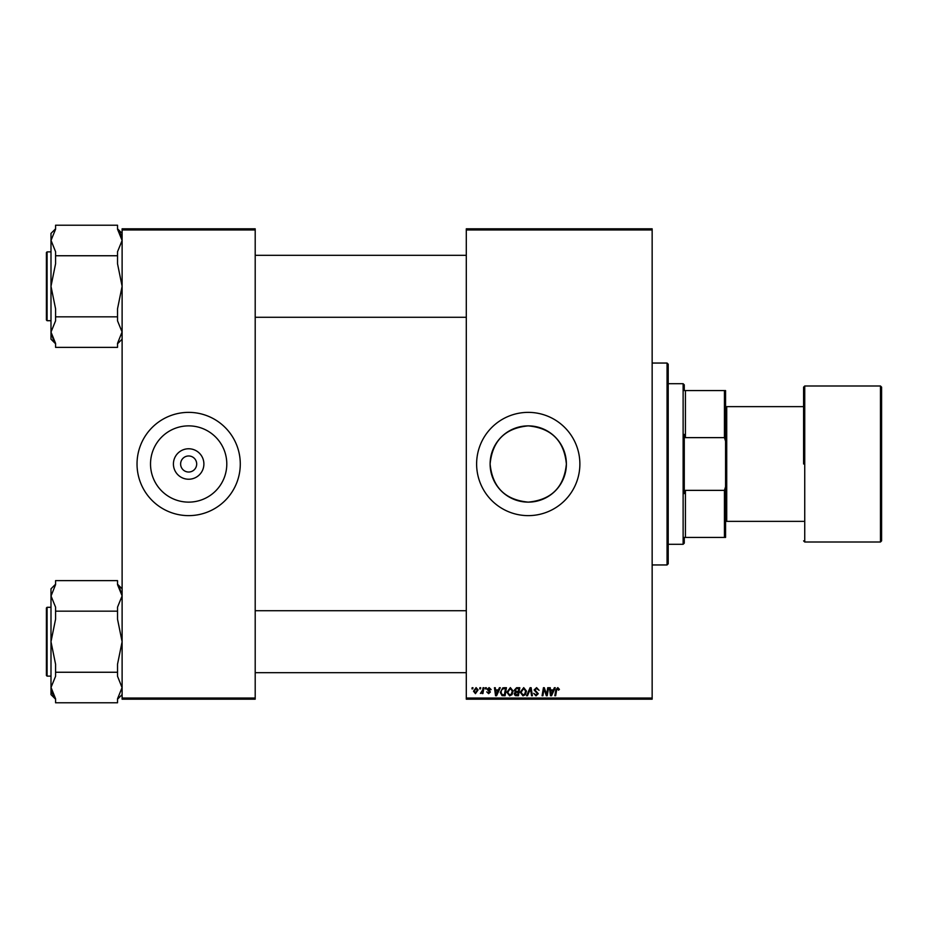 <?xml version="1.0" encoding="UTF-8"?>
<svg xmlns="http://www.w3.org/2000/svg" width="928" height="928" viewBox="0 0 928 928"><rect width="100%" height="100%" fill="white"/><g stroke="black" fill="none" stroke-linecap="round" stroke-linejoin="round"><path stroke-width="1.39" d="M203.893 464A15.231 15.231 0 0 1 188.662 479.231A15.231 15.231 0 0 1 173.42 464A15.231 15.231 0 0 1 188.662 448.769A15.231 15.231 0 0 1 203.893 464M180.624 464A8.027 8.027 0 0 0 188.662 472.027A8.027 8.027 0 0 0 196.69 464A8.027 8.027 0 0 0 188.662 455.973A8.027 8.027 0 0 0 180.624 464M150.522 464A38.129 38.129 0 0 0 188.662 502.129A38.129 38.129 0 0 0 226.792 464A38.129 38.129 0 0 0 188.662 425.871A38.129 38.129 0 0 0 150.522 464M137.031 464A51.632 51.632 0 0 0 188.662 515.632A51.632 51.632 0 0 0 240.282 464A51.632 51.632 0 0 0 188.662 412.368A51.632 51.632 0 0 0 137.031 464M566.382 464C564.131 487.177 551.429 499.879 528.252 502.129C505.087 499.902 492.374 487.2 490.112 464C492.374 440.823 505.076 428.11 528.229 425.871C551.418 428.11 564.143 440.823 566.382 464A38.129 38.129 0 0 1 528.241 502.129A38.129 38.129 0 0 1 490.112 464A38.129 38.129 0 0 1 528.241 425.871A38.129 38.129 0 0 1 566.382 464M476.621 464A51.632 51.632 0 0 0 528.241 515.632A51.632 51.632 0 0 0 579.872 464A51.632 51.632 0 0 0 528.241 412.368A51.632 51.632 0 0 0 476.621 464M652.152 699.19L466.297 699.19L466.297 698.042L652.152 698.042L652.152 699.19M652.152 229.958L466.297 229.958L466.297 228.81L652.152 228.81L652.152 698.042M485.483 687.718L486.318 687.718L486.144 688.866L485.286 688.866L485.483 687.718M479.857 687.718L480.692 687.718L480.518 688.866L479.66 688.866L479.857 687.718M510.365 687.613L513.126 691.082L512.024 694.631L509.634 695.849L506.862 692.276L510.365 687.613M499.392 687.718L500.296 687.718L496.573 695.745L495.552 695.745L494.45 687.718L495.285 687.718L495.552 689.91L498.406 689.91L499.392 687.718M516.583 687.718L519.796 687.718L518.439 695.745L515.272 695.617L514.17 693.796L515.272 691.836L514.274 690.212L516.583 687.718M530.085 687.718L531.152 687.718L532.382 695.745L531.547 695.745L530.491 688.866L527.475 695.745L526.582 695.745L530.085 687.718M559.433 689.376L558.517 690.212L557.74 688.553L556.638 690.061L555.675 695.745L554.828 695.745L555.826 689.864L557.786 687.613L559.433 689.376M547.74 687.718L548.587 687.718L547.207 695.745L546.337 695.745L544.028 688.936L542.915 695.745L542.068 695.745L543.425 687.718L544.307 687.718L546.627 694.515L547.74 687.718M466.297 229.958L466.297 698.042M554.364 687.718L555.269 687.718L551.534 695.745L550.513 695.745L549.411 687.718L550.258 687.718L550.524 689.91L553.378 689.91L554.364 687.718M536.604 687.613L539.098 690.328L536.546 688.553L534.922 689.898L538.263 693.715L536.013 695.849L533.67 693.344L536.036 694.91L537.428 693.773L534.087 689.968L536.604 687.613M523.717 687.613L526.478 691.082L525.376 694.631L522.986 695.849L520.214 692.276L523.717 687.613M491.121 689.585L490.286 689.806L489.079 688.344L487.989 689.237L490.39 691.998L488.638 693.657L486.736 691.882L488.673 692.926L489.555 692.126L487.154 689.307L489.126 687.613L491.121 689.585M504.066 687.718L506.444 687.718L505.087 695.745L502.06 695.64L500.296 692.462L502.779 687.903L504.066 687.718M476.099 687.613L478.082 689.933L475.438 693.657L473.489 691.221L476.099 687.613M483.07 687.718L483.917 687.718L482.931 693.552L482.084 693.552L482.293 692.346L480.379 693.448L482.641 690.049L483.07 687.718M472.132 687.718L472.967 687.718L472.793 688.866L471.946 688.866L472.132 687.718M255.2 699.19L122.113 699.19L122.113 698.042L255.2 698.042L255.2 699.19M255.2 229.958L122.113 229.958L122.113 228.81L255.2 228.81L255.2 698.042M122.113 229.958L122.113 698.042M551.8 693.228L552.914 690.838L550.64 690.838L551.139 694.863L551.8 693.228M524.714 694.016L525.642 691.047L523.659 688.553L521.049 692.358L523.021 694.91L524.714 694.016M517.754 694.805L518.172 692.3L515.458 692.636L515.005 693.761L517.754 694.805M518.334 691.36L518.798 688.657L516.409 688.692L515.11 690.235L516.571 691.36L518.334 691.36M496.84 693.228L497.953 690.838L495.68 690.838L496.178 694.863L496.84 693.228M504.403 694.805L505.447 688.657L504.368 688.657C502.164 688.854 501.074 690.142 501.132 692.508L502.141 694.666L504.403 694.805M511.363 694.016L512.291 691.047L510.307 688.553L507.697 692.358L509.669 694.91L511.363 694.016M475.472 692.926L477.247 690.026L476.087 688.344L474.324 691.221L475.472 692.926M684.272 537.428L684.272 543.158L683.124 544.307L683.124 383.693L684.272 384.842L684.272 390.572L685.421 390.572L685.421 437.633L684.272 434.42L684.272 493.58L685.421 490.367L685.421 537.428L684.272 537.428L724.432 537.428L724.432 490.367L725.568 486.748L725.568 537.428L724.432 537.428M724.432 390.572L725.568 390.572L725.568 441.252L724.432 437.633L724.432 390.572L684.272 390.572M685.421 490.367L724.432 490.367M725.568 441.252L725.568 486.748M685.421 437.633L724.432 437.633M667.058 363.045L668.206 364.194L668.206 563.806L667.058 564.955L667.058 363.045L652.152 363.045M120.779 234.506L117.531 229.228L122.113 240.48L117.531 251.732L117.531 255.745L55.576 255.745L55.576 251.732L50.994 240.259M121 235.016L122.113 240.7M122.113 331.864L117.531 343.348L117.531 347.374L55.576 347.374L55.576 343.348L50.994 332.096L55.576 320.844L55.576 308.792L50.994 286.288L50.994 332.096L53.569 340.46M46.4 302.354L46.4 318.408M47.084 320.705L46.4 320.021L46.4 252.567L47.084 251.871L47.084 320.705L50.994 320.705M117.531 255.745L117.531 263.784L122.113 286.288L117.531 308.792L117.531 316.831L55.576 316.831M55.576 228.81L50.994 233.392L50.994 286.288L55.576 263.784L55.576 255.745M117.531 316.831L117.531 320.844L122.113 332.096M117.531 229.228L117.531 225.214L55.576 225.214L55.576 229.228L50.994 240.48M50.994 332.096L50.994 339.184L55.576 343.778M46.4 625.646L46.4 675.433L46.4 607.979L47.084 607.295L47.084 676.129L46.4 675.433M50.994 596.136L55.576 584.652L55.576 580.626L117.531 580.626L117.531 584.652L122.113 595.904L119.538 587.54M52.328 693.494L55.576 698.772L50.994 687.3M122.113 595.904L117.531 607.156L117.531 619.208L122.113 641.712L117.531 664.216L117.531 676.268L122.113 687.741M122.113 687.52L117.531 698.772L117.531 702.786L55.576 702.786L55.576 698.772M117.531 672.255L55.576 672.255L55.576 664.216L50.994 641.712L50.994 687.52L52.107 692.984M55.576 607.156L50.994 595.904L50.994 641.712L55.576 619.208L55.576 607.156M117.531 611.169L55.576 611.169M55.576 699.19L50.994 694.608L50.994 687.52L55.576 676.268L55.576 672.255M55.576 584.222L50.994 588.816L50.994 595.904M881.6 387.138L881.6 540.862L880.452 542.01L880.452 385.99L881.6 387.138M803.59 464L803.59 387.138L803.59 464M803.59 521.362L726.717 521.362L726.717 406.638L803.59 406.638M803.59 387.138L804.738 385.99L804.738 542.01L880.452 542.01M683.124 544.307L668.206 544.307M683.124 383.693L668.206 383.693M667.058 564.955L652.152 564.955M466.297 255.316L255.2 255.316M466.297 317.272L255.2 317.272M47.084 251.871L50.994 251.871M122.113 339.184L117.531 343.778M122.113 233.392L117.531 228.81M255.2 672.684L466.297 672.684M255.2 610.728L466.297 610.728M47.084 676.129L50.994 676.129M47.084 607.295L50.994 607.295M122.113 588.816L117.531 584.222M122.113 694.608L117.531 699.19M725.568 407.786L726.717 407.786M804.738 385.99L880.452 385.99M725.568 520.214L726.717 520.214M804.738 542.01L803.59 540.862"/></g></svg>
